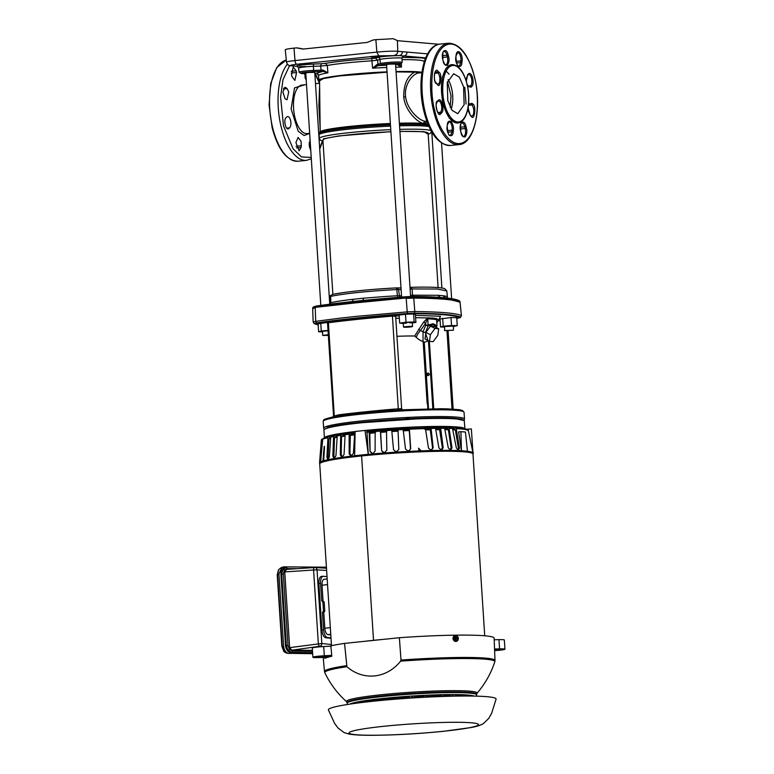 <?xml version="1.0" encoding="UTF-8"?>
<svg xmlns="http://www.w3.org/2000/svg" width="774" height="774" viewBox="0 0 774 774"><rect width="100%" height="100%" fill="white"/><g stroke="black" fill="none" stroke-linecap="round" stroke-linejoin="round"><path stroke-width="1.16" d="M309.668 133.428L304.066 135.527L298.183 131.212L291.111 108.911L294.517 87.907L304.772 84.772M428.186 134.25L424.026 131.657L399.916 131.357M337.909 416.044L361.816 412.939L393.763 410.297L393.066 410.346L393.318 409.185L401.377 408.662L402.567 409.775L361.864 412.939L332.791 416.983C319.972 420.156 324.645 419.885 323.203 421.404A70.569 5.389 -3.7 0 1 361.371 414.119A70.569 5.389 -3.7 0 1 361.69 414.09A70.569 5.389 -3.7 0 1 464.052 412.29L462.475 410.501L459.582 409.746L442.428 408.711L402.441 409.785L446.492 408.798L458.827 409.659L462.707 411.352M355.131 431.534A70.415 5.379 -3.7 0 0 324.432 437.978L323.919 429.996A70.415 5.379 -3.7 0 1 324.093 429.57L327.634 427.412L337.793 425.265L363.703 421.956L421.395 418.134L452.693 418.115L461.672 419.053L464.207 420.495M450.149 107.209L451.039 95.908L447.507 81.628M452.693 95.744A20.076 8.988 84.1 0 0 448.127 79.616A20.076 8.988 84.1 0 1 451.503 88.033A20.076 8.988 84.1 0 1 451.165 109.047A20.076 8.988 84.1 0 0 452.693 95.744M427.151 121.963L423.813 123.395C420.505 123.027 416.606 120.347 412.116 115.336C407.172 109.366 404.376 103.261 403.728 96.992C403.631 84.356 407.356 76.036 414.874 72.011L419.634 72.979C413.906 72.243 403.786 84.018 405.615 96.789C407.095 109.715 419.537 120.938 425.332 121.286L426.88 121.208M320.136 127.7L318.878 105.748L319.633 85.585M414.874 72.011A52.197 3.986 176.3 0 0 396.075 71.924M387.058 72.214A52.197 3.986 176.3 0 0 348.039 74.981A52.197 3.986 176.3 0 0 319.565 80.37L320.194 132.054A54.906 4.189 -3.7 0 1 350.138 126.375A54.906 4.189 -3.7 0 1 390.377 123.501M421.675 72.688A52.197 3.986 176.3 0 0 420.601 72.504L420.892 72.775M401.387 63.642L401.474 67.067A52.98 4.044 176.3 0 0 395.766 67.174M386.748 67.473A52.98 4.044 176.3 0 0 372.584 68.209L371.936 60.817A53.232 4.064 176.3 0 0 346.781 62.878A53.232 4.064 176.3 0 0 327.315 65.432L320.707 66.022L321.026 70.144L313.634 70.434L313.412 66.312L320.707 66.022L321.239 63.749L325.409 63.371C336.98 61.436 352.46 59.84 371.849 58.572L375.429 58.147L377.615 60.149L371.936 60.817L371.849 58.572M410.597 296.49L395.562 64.019L389.022 64.136L386.565 64.6L401.6 297.071M329.753 304.192L314.757 72.369L308.216 72.485L305.759 72.95L320.794 305.382M438.103 287.56L428.119 133.234A52.719 4.025 176.3 0 0 399.926 131.493M390.909 131.793A52.719 4.025 176.3 0 0 351.648 134.579A52.719 4.025 176.3 0 0 322.903 140.046L332.878 294.372M312.744 308.536L315.221 307.791L315.715 321.326L340.724 318.095A154.829 11.823 -3.7 0 1 357.482 316.256L407.201 311.874L406.195 298.387L413.8 298.087C430.954 298.251 443.666 298.919 451.958 300.099L460.172 302.189M396.956 336.332A34.704 2.651 -3.7 0 1 414.641 336.022L423.591 322.139L427.751 317.853A51.239 3.909 -3.7 0 1 433.121 318.153A51.239 3.909 -3.7 0 1 436.759 318.636L436.652 320.068M406.379 323.184C402.538 323.242 402.325 323.039 405.731 322.584L409.165 322.342C413.016 322.294 413.229 322.487 409.814 322.942M406.002 326.647L409.427 326.405C413.277 326.347 413.49 326.541 410.075 326.996L406.65 327.238C402.799 327.296 402.586 327.092 406.002 326.647C402.586 327.092 402.799 327.296 406.65 327.238M409.427 326.405C413.277 326.347 413.49 326.541 410.075 326.996M444.876 330.546L453.429 330.208L444.653 330.662L444.615 326.483L453.167 326.154M453.39 326.028L453.429 330.208M329.279 335.345L322.739 335.461L322.477 331.398L328.041 330.711M322.961 335.336L328.302 334.765M427.287 374.277L428.138 372.991L429.454 374.248L428.603 375.535L427.287 374.277M427.171 375.758L427.645 374.577L426.996 373.387M324.142 429.599L323.648 428.167A70.569 5.389 -3.7 0 1 362.135 420.853A70.569 5.389 -3.7 0 1 363.48 420.708A70.569 5.389 -3.7 0 1 464.487 419.053L464.187 420.543L456.815 418.986C447.827 418.25 434.214 418.231 415.986 418.928L362.319 422.701C345.272 424.481 333.633 426.281 327.383 428.08A70.415 5.379 -3.7 0 0 324.093 429.57L327.924 427.442C343.269 422.004 432.647 415.793 456.225 418.424L464.226 420.514L464.971 428.883A70.415 5.379 -3.7 0 0 457.337 426.977A70.415 5.379 -3.7 0 0 365.067 430.46M328.05 426.726L329.144 427.103M449.075 74.207L445.205 70.095M431.892 84.772L431.699 93.509M418.773 72.988L421.869 72.669L418.366 72.195L396.075 71.895M418.144 72.195L420.601 72.504M387.058 72.195L339.118 75.958L323.387 78.561L319.575 80.815M318.472 75.33L316.634 73.24L323 71.324L322.913 70.057L327.905 72.824L327.315 65.432L325.409 63.371M398.881 63.603L401.474 67.067L397.73 64.861L398.407 64.6M395.62 64.91L400.477 63.942C404.957 62.733 385.075 63.516 381.64 64.677L379.241 65.403L377.993 64.261L377.112 64.455L372.584 68.209L378.176 65.626L386.603 65.219M322.913 70.057L321.026 70.144L320.726 71.45L313.325 71.74C303.273 72.34 299.306 72.95 301.434 73.569L305.807 73.627L301.25 73.569L299.045 72.195L298.638 68.093L297.39 66.419L298 66.506M320.726 71.45L323 71.324L327.905 72.824A52.98 4.044 176.3 0 0 318.501 75.639L318.433 75.088M402.18 57.373L420.011 57.798C424.162 58.156 426.155 58.698 426.01 59.414M379.241 65.403L378.176 65.626L377.112 64.455M299.906 64.503C296.258 64.242 307.036 63.129 310.055 63.449C313.673 63.71 302.953 64.823 299.906 64.503M371.327 57.121C367.679 56.87 378.457 55.757 381.476 56.076C385.094 56.338 374.374 57.44 371.327 57.121M297.448 66.438L296.394 66.225C297.351 65.335 303.205 64.61 313.944 64.039L321.239 63.749M375.429 58.147L377.809 57.44C382.869 56.376 390.048 55.757 399.355 55.593L403.98 55.989C405.905 55.573 406.921 54.277 407.047 52.09L402.412 51.694C402.296 53.88 401.271 55.177 399.355 55.593L378.767 55.815L296.906 64.271C290.821 64.958 289.089 65.48 291.73 65.829L296.394 66.225L291.73 65.829M316.498 73.24L316.566 73.24C317.979 74.023 318.617 74.768 318.482 75.475L318.482 75.436M390.899 131.657L338.789 135.934L323.464 138.807L322.961 141.052M301.018 66.632L305.682 66.525M438.906 44.263L397.681 40.703L393.182 38.7L375.864 39.668L376.861 52.11L378.767 55.815M399.655 297.226L398.542 289.524L401.116 289.573M402.412 51.694L397.749 51.287A15.567 1.19 176.3 0 0 376.861 52.11L295 60.566L294.004 48.133L296.471 47.872L302.944 49.072L367.215 42.425L373.387 39.929L375.864 39.668M294.004 48.133C288.131 48.762 285.229 49.333 285.296 49.846M445.534 297.913L443.086 295.736A61.359 4.683 -3.7 0 1 447.382 297.148L447.382 297.148A61.359 4.683 -3.7 0 1 447.382 297.187L448.165 298.551M458.672 300.447A153.736 11.745 -3.7 0 1 459.224 300.699L458.672 300.447A153.736 11.745 -3.7 0 0 413.451 296.742L405.857 297.042A153.736 11.745 -3.7 0 0 315.898 306.34L313.373 307.065M412.774 296.471L412.503 295.184L437.891 295.281L440.125 297.439M410.452 295.32L412.503 295.184L412.097 288.944L437.3 289.041L446.811 290.908L447.382 297.148M413.219 296.752L406.321 296.723L362.851 300.476L363.606 298.203L386.052 296.432A61.359 4.683 -3.7 0 1 397.391 295.784L397.991 297.961M330.604 296.539L330.643 296.384C345.146 293.452 367.224 291.169 396.878 289.544L397.381 295.784L399.055 295.765A9.056 0.687 -3.7 0 0 401.512 295.813M362.851 300.476L352.228 301.579L353.389 299.257L363.606 298.203M297.922 48.007L296.471 47.872M330.508 304.095L330.875 302.653L336.719 301.531A61.359 4.683 -3.7 0 1 353.389 299.257M330.837 302.818L330.643 296.384L332.201 294.546C341.673 292.185 372.4 289.012 396.423 287.909L397.081 287.899L396.423 287.909L396.878 289.544L398.542 289.524L396.839 287.899M411.178 287.328L410.065 289.07L412.097 288.944L410.675 287.357M297.893 47.998L303.418 49.014L297.893 47.998M315.898 306.34A1.238 0.88 81.8 0 0 315.473 307.384A154.423 11.794 -3.7 0 1 405.837 298.048L406.176 297.99C409.407 297.061 411.923 296.964 413.742 297.69L413.993 297.729A154.423 11.794 -3.7 0 1 459.969 301.696L461.42 315.695L460.008 301.696M316.305 306.011L313.189 307.055L312.667 308.439L313.16 321.974L314.196 323.609L316.76 322.845A154.026 11.765 -3.7 0 1 406.892 313.538L414.719 313.228A154.026 11.765 -3.7 0 1 460.578 317.185L461.42 315.676M312.773 308.129C312.744 307.152 313.567 306.91 315.241 307.384L315.473 307.384M437.891 295.281L443.086 295.736M315.241 307.384L356.03 302.827A154.471 11.794 -3.7 0 1 356.766 302.75L406.176 297.99M413.742 297.69L414.796 311.574L414.313 313.267M313.247 322.071L315.715 321.326L316.44 322.932M407.414 313.538L407.201 311.874L414.796 311.574A154.829 11.823 -3.7 0 1 461.343 315.599L460.598 317.263M460.201 317.65L456.776 318.375L459.775 317.572A1.238 1.219 -63.5 0 0 460.578 317.185M326.947 322.11L315.057 323.871A1.238 1.219 116.5 0 1 314.215 323.619M395.195 316.576L396.81 314.999L394.885 314.863L394.372 316.208L392.612 316.121A152.875 11.678 176.3 0 0 328.399 322.758L327.566 323.116L326.27 321.945L327.828 321.607A153.649 11.736 -3.7 0 1 392.37 314.941L406.892 313.538M403.312 323.532L399.655 323.087L399.142 315.095L405.489 314.244L413.616 313.925L415.386 314.457L415.899 322.448L412.3 322.922M444.421 327.073L440.532 326.986L440.019 319.004L451.019 317.534L456.728 317.659L457.25 325.641L453.419 326.531M396.143 316.005L399.191 315.86M415.435 315.308L440.522 316.256L439.38 318.733M322.506 331.862L318.617 331.785L318.095 323.793L327.296 322.477M405.489 314.244L406.011 322.236L414.129 321.916L413.616 313.925M399.655 323.087L406.011 322.236M414.129 321.916L415.899 322.448M451.019 317.534L451.532 325.525L457.25 325.641M442.66 318.211L443.183 326.202L451.532 325.525M440.532 326.986L443.183 326.202M318.617 331.785L321.258 330.991L320.746 323M321.258 330.991L328.021 330.45M333.797 415.648L334.01 416.112L338.596 414.835A152.875 11.678 -3.7 0 1 393.318 409.185M429.367 341.295L433.73 408.711M332.762 416.973L333.546 415.88L327.547 323.135L326.918 322.1M334.329 416.838L328.399 322.758A1.238 0.793 82.6 0 0 327.828 321.607M338.132 415.996A1.238 0.764 82.8 0 0 338.596 414.835M398.368 410.22L392.37 314.941M423.165 341.789L427.171 403.651M418.85 339.544L414.641 336.022M436.604 320.446L436.555 319.633A50.958 3.889 176.3 0 0 427.596 318.859L425.613 323.135L420.524 330.527C418.018 333.333 416.625 335.568 416.364 337.241M418.792 339.505L423.049 341.731L423.02 331.833L418.676 329.289M427.935 340.55L425.371 332.627L423.02 331.833L425.777 325.157L425.613 323.135L423.591 322.139M436.759 318.636L436.904 325.757L433.237 323.735L428.099 325.003L428.128 325.951L425.777 325.157L428.099 325.003L427.751 317.853M436.633 319.788L436.981 325.806L436.42 327.576M432.84 408.72L428.448 340.812M436.904 325.757L436.613 326.686L435.946 326.038L436.981 325.806M425.371 332.627L428.128 325.951L433.072 324.683L436.613 326.686L436.255 327.499M438.703 328.766L434.243 326.444L430.528 326.125L425.913 332.414L425.003 339.022L429.464 341.344L433.179 341.663L437.794 335.374L438.703 328.766L434.988 328.447L430.373 334.736L429.464 341.344M425.913 332.414L430.373 334.736M430.528 326.125L434.988 328.447M331.282 435.936L355.111 432.211M370.224 430.634L408.836 427.916M423.533 427.345L452.964 427.383M408.991 418.086C404.299 418.695 404.434 418.966 409.398 418.928M311.225 157.441L301.512 156.919L293.114 148.86L283.516 125.891L280.585 97.05L283.042 79.519L289.611 65.587M289.621 127.845C290.947 126.297 291.256 123.792 290.569 120.338C289.602 117.135 288.373 115.984 286.893 116.884L286.167 117.522C283.1 119.796 286.003 131.435 288.896 128.484L289.621 127.845L286.699 128.145M285.751 99.207L287.019 99.74L288.731 91.883L287.086 88.604L284.996 87.298L282.916 92.009L284.929 98.443L285.751 99.207M301.309 145.725L301.018 141.255L298.106 137.443L295.9 142.513L299.103 150.795L301.096 147.399L301.309 145.725L296.036 146.267M287.657 116.526L286.893 116.884M288.131 128.842L288.896 128.484L287.318 128.648M304.569 73.656L306.262 80.69M291.962 76.597L294.875 80.409L296.577 72.553L296.152 70.821L293.24 67.009L291.527 74.865L291.962 76.597M310.045 139.175L309.348 146.421L310.78 150.64M466.877 83.911L467.003 84.434C469.325 91.922 470.34 113.043 462.194 120.347C453.883 126.994 446.017 111.688 444.508 103.503L444.382 102.981C442.06 95.492 441.045 74.372 449.191 67.067C457.502 60.42 465.368 75.726 466.877 83.911M464.787 87.307L466.054 104.026M474.181 76.191L474.278 76.578C478.477 89.59 480.625 127.033 466.316 140.491C451.697 152.72 437.687 125.814 435.007 111.456L434.911 111.059C430.712 98.056 428.564 60.604 442.873 47.146C457.492 34.917 471.501 61.833 474.181 76.191M463.587 86.785L459.311 77.052L453.632 73.743L447.256 82.663L447.798 100.63L452.074 110.363L457.753 113.672L464.129 104.751L463.587 86.785M451.716 64.619L445.988 68.402L442.264 77.671L443.047 103.929L449.307 118.17L457.744 122.989M484.727 635.793L472.972 453.99A76.781 5.863 176.3 0 0 464.642 451.89A76.781 5.863 176.3 0 0 361.603 455.944L361.593 455.944A76.781 5.863 176.3 0 0 319.73 463.907L331.495 645.7M373.523 640.33A76.781 5.863 176.3 0 0 364.051 641.375A76.781 5.863 -3.7 0 1 383.74 639.343A76.781 5.863 176.3 0 0 373.532 640.33L361.603 455.944L373.523 640.33M278.717 569.693A2.158 1.161 33.9 0 0 278.456 569.925L280.536 568.039L278.717 569.693L277.576 574.792L282.181 646.038L283.981 651.186L287.976 653.343M283.981 651.186A2.158 0.929 -38.4 0 1 283.632 651.011L283.632 651.011C283.835 651.805 285.113 652.569 287.454 653.304L312.667 653.701M326.415 567.178L283.806 566.868L281.968 567.303L278.95 574.095L277.227 574.908L281.833 646.155L283.613 646.222C284.222 650.624 286.157 653.062 289.408 653.527M278.95 574.095L283.613 646.222M453.903 638.482L455.025 640.417L453.903 638.482L454.977 636.48M457.869 638.763L457.773 637.911L454.435 637.96L455.528 636.383L454.735 636.48L453.951 638.482L454.493 638.889L458.314 638.753L455.286 639.053L455.78 640.282L455.025 640.417L457.695 640.243L455.78 640.282M458.198 637.834A2.932 2.448 -100.3 0 1 458.285 638.424A2.932 2.448 -100.3 0 1 458.285 638.753L457.695 640.243M455.189 637.563L458.237 637.824L454.899 637.873M455.528 636.383L457.444 636.344L458.247 637.515M456.186 641.365A2.932 2.448 -100.3 0 1 456.021 641.404A2.932 2.448 -100.3 0 1 453.042 638.55A2.932 2.448 -100.3 0 1 454.967 635.628A2.932 2.448 -100.3 0 1 455.141 635.609M458.227 639.295A2.932 2.448 -100.3 0 1 456.36 641.346A2.932 2.448 -100.3 0 1 453.38 638.492A2.932 2.448 -100.3 0 1 455.306 635.57A2.932 2.448 -100.3 0 1 457.405 636.334M322.855 601.911L321.694 600.788L323.019 600.905L324.142 602.027L322.7 601.911M324.732 611.16L323.774 612.505L322.448 612.389L323.445 611.054L324.77 611.15L324.18 602.017M322.594 646.609L319.739 646.29A2.593 1.151 -98 0 1 318.337 643.62L313.576 570.003L317.059 569.867A2.593 2.312 -86.5 0 0 314.912 567.516L314.912 567.516A2.593 2.312 -86.5 0 0 314.65 567.516A2.593 1.171 -93.8 0 0 314.583 567.516L286.457 569.383L314.515 567.526M289.65 647.644L321.82 643.484A2.593 2.312 -83.6 0 1 319.739 646.29L291.798 650.208L289.65 647.644L284.755 571.918L313.576 570.003A2.593 1.171 -93.8 0 1 314.583 567.516A2.593 2.593 0 0 1 314.912 567.516L326.483 568.213M284.755 571.918L286.574 569.383M297.322 568.667L287.048 568.59A1.238 0.842 -89.6 0 0 286.206 567.477L282.868 569.422L281.707 574.173L283.371 574.076L287.986 645.468L289.418 649.376A1.238 0.532 141.6 0 1 288.102 650.344L286.322 645.574L287.986 645.468M312.59 652.501L291.692 652.347A1.238 0.842 -89.6 0 0 292.378 651.011L312.502 651.157M312.599 652.705L290.927 652.54C287.918 652.095 286.128 649.841 285.558 645.768L280.923 574.192C280.972 570.128 282.471 567.893 285.432 567.487L286.041 567.477M286.119 567.477L285.432 567.487M290.927 652.54L291.692 652.347L288.102 650.344M285.799 647.393A4.944 3.589 -98.3 0 1 285.548 645.942L280.923 574.405A4.944 3.589 -98.3 0 1 280.914 573.873M327.015 576.524L321.781 576.32C319.778 576.611 318.811 578.991 318.888 583.461L321.897 630.055L323.571 629.823C324.074 634.322 325.361 636.896 327.431 637.544L330.982 637.853M323.464 576.214C321.462 576.514 320.494 578.894 320.571 583.354L321.694 600.788M327.431 637.544L325.757 637.776C323.687 637.128 322.4 634.554 321.897 630.055M322.893 601.911L323.484 611.044L324.77 611.15M325.757 637.776L331.011 638.231M322.448 612.389L323.571 629.823M291.798 650.208L312.444 650.363M368.279 431.64L368.182 430.731L365.018 430.46L355.131 431.476L354.618 455.722L368.269 454.309L365.018 430.46M375.429 430.76L375.177 431.505L375.429 430.76A72.833 5.563 -3.7 0 1 380.315 430.354L380.266 431.089A73.743 5.631 176.3 0 0 375.177 431.505L375.09 451.126L373.242 453.196A76.8 5.863 -3.7 0 0 371.965 453.303L370.069 451.571L369.159 432.047L369.372 431.302L370.272 431.457L370.195 430.238M472.982 454.144A76.81 5.863 176.3 0 0 473.001 454.038A76.81 5.863 176.3 0 0 361.593 455.944A76.81 5.863 176.3 0 0 319.71 463.955A76.81 5.863 176.3 0 0 319.739 464.052M319.71 463.955L319.556 463.036A76.907 5.873 -3.7 0 1 319.556 462.929A76.907 5.873 -3.7 0 1 322.99 460.994A76.907 5.873 -3.7 0 1 323.658 460.791A76.907 5.873 -3.7 0 1 354.84 455.741A76.907 5.873 -3.7 0 1 361.487 455.015A76.907 5.873 -3.7 0 1 368.492 454.328A76.907 5.873 -3.7 0 1 419.024 450.942A76.907 5.873 -3.7 0 1 421.075 450.865L418.589 448.165L419.024 450.942M323.658 460.791L324.412 449.413C324.587 446.288 324.48 445.495 324.093 447.043L322.99 460.994M460.927 431.65L458.643 431.882L461.42 450.729L460.927 431.65L465.435 432.037L467.448 451.252A76.907 5.873 -3.7 0 1 472.953 452.819A76.907 5.873 -3.7 0 1 473.04 453.109L473.001 454.038M461.701 450.7L467.728 451.223M375.4 430.76L380.798 430.547L380.876 429.986L380.798 430.547M376.328 430.915L376.57 430.344A69.031 5.273 -3.7 0 1 380.856 429.996L376.551 430.344L376.328 430.915M382.753 452.19L383.643 452.335L381.621 450.584L380.624 431.65A71.711 5.476 -3.7 0 1 386.516 431.205M381.814 450.671L382.849 452.229M386.526 431.931A72.63 5.544 176.3 0 0 380.556 432.385L380.624 431.65L386.826 431.176M391.605 429.202L391.654 429.744L391.605 429.202L387.174 429.502A69.031 5.273 -3.7 0 1 391.605 429.202M387.077 430.063L387.184 429.512L387.077 430.063M391.857 431.553A72.63 5.544 176.3 0 1 398.097 431.157L398.068 430.431L391.77 430.828A71.711 5.476 -3.7 0 1 398.068 430.431L398.813 449.471M398.02 429.338L398.02 429.115A72.833 5.563 -3.7 0 1 403.061 428.815L403.273 429.531A73.743 5.631 176.3 0 0 398.049 429.841L398.803 449.375L396.965 451.397A76.8 5.863 -3.7 0 0 395.62 451.484L393.531 449.713L391.731 430.238A73.743 5.631 176.3 0 0 386.507 430.605L386.836 450.187L384.959 452.229A76.8 5.863 -3.7 0 0 383.643 452.335M402.403 428.535L402.596 429.067L402.403 428.535A69.031 5.273 -3.7 0 0 397.991 428.786L398.059 430.654M432.656 427.422L433.217 427.954L432.656 427.422A69.031 5.273 -3.7 0 0 428.951 427.49L432.705 427.422M428.883 427.49L428.835 429.357M429.299 428.022L430.634 427.732L431.079 428.438L433.169 447.904L431.679 449.829A76.8 5.863 -3.7 0 0 430.489 449.858L428.467 448.02L425.448 428.583A73.743 5.631 176.3 0 0 409.514 429.202L409.34 428.486A72.833 5.563 -3.7 0 1 424.965 427.877L425.448 428.583L424.965 427.877M439.535 428.951L435.656 428.98A71.711 5.476 -3.7 0 1 439.477 428.96L442.399 447.894L443.163 447.769L441.877 449.665A76.8 5.863 -3.7 0 0 440.793 449.675L438.887 447.807L435.549 428.361A73.743 5.631 176.3 0 0 431.079 428.438L430.634 427.732M441.112 449.791L442.399 447.894M439.477 428.96L440.058 429.657A72.63 5.544 176.3 0 0 435.772 429.696M441.19 427.383L441.857 427.916L441.19 427.383A69.031 5.273 -3.7 0 0 437.929 427.383M437.823 427.383L438.365 427.906L437.455 427.442L437.736 429.251M438.365 427.906L440.077 427.616L440.658 428.322L443.163 447.769M447.759 429.009L444.76 428.97A71.711 5.476 -3.7 0 1 447.682 429.019L448.369 429.715L451.087 447.952L451.997 447.817L450.942 449.684A76.8 5.863 -3.7 0 0 450.004 449.675L448.262 447.769L444.634 428.322A73.743 5.631 176.3 0 0 440.658 428.322L440.077 427.616M450.033 449.81L451.087 447.952M447.682 429.019L448.369 429.715A72.63 5.544 176.3 0 0 444.886 429.667M448.581 427.519L449.336 428.041L448.581 427.519A69.031 5.273 -3.7 0 0 445.853 427.442M445.708 427.442L446.346 427.964L445.263 427.5L445.592 429.309M446.346 427.964L448.417 427.674L449.104 428.38L451.997 447.817M421.075 450.865A76.907 5.873 -3.7 0 1 461.42 450.729A76.907 5.873 -3.7 0 1 467.448 451.252M322.594 438.897L321.742 439.738L322.806 438.887M334.213 435.704L333.536 436.497A73.743 5.631 176.3 0 0 330.788 437.02L331.446 436.217L337.222 435.065L336.574 435.685M334.91 435.501L334.165 436.139L334.91 435.501A69.031 5.273 -3.7 0 1 337.029 435.104M333.768 457.927L332.849 456.196L333.884 456.186L334.532 437.716L335.21 436.923A71.711 5.476 -3.7 0 1 337.203 436.575L335.21 436.923M333.884 456.186L334.919 457.908M341.237 434.562L340.657 435.346L341.237 434.562L343.859 433.982L343.298 434.591M340.986 434.427L340.308 435.046L340.986 434.427A69.031 5.273 -3.7 0 1 343.724 434.001M341.46 456.718L340.318 454.996L341.218 455.006L341.537 436.584L342.118 435.801A71.711 5.476 -3.7 0 1 345.088 435.375L342.05 435.801M341.218 455.006L342.524 456.718M345.049 436.081A72.63 5.544 176.3 0 0 341.537 436.584L342.118 435.801M349.577 433.43L349.113 434.204L349.577 433.43L351.754 432.908L351.29 433.498M348.387 433.343L347.797 433.953L348.387 433.343A69.031 5.273 -3.7 0 1 351.648 432.927M381.089 431.853L380.876 429.986M380.334 430.354L381.621 450.584M386.507 430.605L386.623 429.87A72.833 5.563 -3.7 0 1 391.663 429.522L391.731 430.238L391.663 429.522L386.613 429.87L386.507 430.605M398.049 429.841L398.02 429.115L398.049 429.841M398.02 429.106L403.07 428.815L405.499 448.988L407.617 450.778A76.8 5.863 -3.7 0 1 408.943 450.71L410.713 448.717L409.34 428.486L425.003 427.877M431.089 449.955L433.169 447.904M425.545 429.183A71.711 5.476 -3.7 0 1 430.18 429.077L432.579 448.03M424.607 429.212L430.209 429.067L430.625 429.773A72.63 5.544 176.3 0 0 425.652 429.899M434.94 427.664L435.549 428.361L434.94 427.664A72.833 5.563 -3.7 0 0 430.702 427.732L434.988 427.654M443.918 427.625L444.634 428.322L443.918 427.625A72.833 5.563 -3.7 0 0 440.183 427.616M448.562 427.683A72.833 5.563 -3.7 0 1 451.697 427.761L452.5 428.467A73.743 5.631 176.3 0 0 449.104 428.38L448.417 427.674M451.697 427.761L448.494 427.674M456.215 428.622L455.538 427.916C473.969 429.454 466.364 430.654 468.396 430.712L468.415 430.808A73.743 5.631 176.3 0 0 456.215 428.622L459.446 448.059L458.672 449.897A76.8 5.863 -3.7 0 0 457.889 449.868L456.35 447.933L452.5 428.467M352.073 434.756L351.754 432.908M344.217 435.83L343.859 433.982M337.59 435.598L337.222 435.065M324.47 446.985L323.542 452.713M319.556 462.929L319.604 462.213A76.8 5.863 -3.7 0 1 319.604 462.194L321.326 440.164L322.187 439.303M323.271 438.423L328.534 436.846L327.924 437.639A73.743 5.631 176.3 0 0 322.729 439.197L320.659 461.207A76.8 5.863 -3.7 0 0 320.455 461.323L321.742 439.738A73.743 5.631 176.3 0 0 321.326 440.164M327.605 459.108L327.673 459.098A76.8 5.863 -3.7 0 1 328.282 458.972L329.337 456.853L330.788 437.02M332.849 456.196L333.536 436.497M333.875 457.918A76.8 5.863 -3.7 0 1 334.668 457.782L335.955 455.663L337.251 435.868L337.948 435.065A72.833 5.563 -3.7 0 1 341.092 434.582M341.16 434.572L337.948 435.065M340.318 454.996L340.657 435.346A73.743 5.631 176.3 0 0 337.251 435.868M341.615 456.708A76.8 5.863 -3.7 0 1 342.563 456.573L344.053 454.464L345.127 434.717L345.736 433.933A72.833 5.563 -3.7 0 1 349.471 433.44M350.487 455.528L349.161 453.806L349.113 434.204A73.743 5.631 176.3 0 0 345.127 434.717L345.736 433.933M349.161 453.806L349.916 453.835L350.341 434.688A71.711 5.476 -3.7 0 1 354.192 434.214L350.283 434.688M354.163 434.93A72.63 5.544 176.3 0 0 349.867 435.452L350.341 434.688M349.916 453.835L351.444 455.557M350.69 455.518A76.8 5.863 -3.7 0 1 351.773 455.393L353.428 453.293L354.724 432.811A72.833 5.563 -3.7 0 1 355.102 432.772L354.676 432.811M473.02 453.429L471.356 428.922L466.325 429.231M473.446 452.79L472.953 452.819L468.415 430.808M368.269 454.309L366.953 431.524A72.833 5.563 -3.7 0 1 369.333 431.302L366.924 431.524M457.627 450.023L458.411 448.185L459.446 448.059M452.635 429.164A71.711 5.476 -3.7 0 1 454.59 429.251L455.373 429.957L458.411 448.185M454.59 429.251L452.635 429.154M451.252 427.49L452.035 428.245M409.756 450.478L408.943 450.71M408.74 450.816L410.713 448.717M403.341 430.121A71.711 5.476 -3.7 0 1 409.214 429.822L410.51 448.823M403.002 430.141L409.223 429.812L409.388 430.538A72.63 5.544 176.3 0 0 403.418 430.847M408.498 428.003L408.749 430.073M370.736 432.743L370.872 430.654M370.069 451.571L369.827 432.589A71.711 5.476 -3.7 0 1 375.167 432.105M375.167 432.83A72.63 5.544 176.3 0 0 369.614 433.324L369.827 432.589L375.796 432.047M370.465 451.639L372.362 453.371M369.372 431.302L369.159 432.047A73.743 5.631 176.3 0 0 366.653 432.279L366.953 431.524M355.092 433.488A73.743 5.631 176.3 0 0 354.221 433.585L354.724 432.811M332.404 436.652L333.159 435.791M327.673 459.098L326.938 457.376L328.079 457.347L329.008 438.839L329.763 438.026A71.711 5.476 -3.7 0 1 330.73 437.803L329.763 438.026M328.079 457.347L328.824 459.079M322.729 439.197L323.59 438.345M326.938 457.376L327.924 437.639M452.916 426.977L453.071 428.196L455.431 427.916M328.679 436.826L330.846 436.768M408.817 427.519L408.875 428.738L409.34 428.486M423.639 428.157L423.484 426.948M326.502 436.962L326.473 438.2M331.272 436.759L331.282 435.53M330.788 634.883L328.021 634.651A6.221 2.786 -95.9 0 1 324.809 628.217L323.774 612.244L324.809 628.217A6.221 2.786 -95.9 0 0 328.021 634.651L330.788 634.883M327.537 584.622L322.032 585.192L323.058 601.166L322.032 585.192A6.221 2.786 -95.9 0 1 324.142 579.262L324.142 579.262A6.221 2.786 -95.9 0 1 324.2 579.252A6.221 2.786 -95.9 0 1 324.441 579.252M322.032 585.192L322.032 585.192A6.221 2.786 -95.9 0 1 324.142 579.262L324.142 579.262M494.199 639.779L498.959 639.653A9.888 0.755 -3.7 0 1 503.274 639.711A9.888 0.755 -3.7 0 1 504.348 639.982L504.938 649.202A9.888 0.755 -3.7 0 1 494.615 650.624M494.567 649.396L501.242 649.434L494.605 650.344M494.547 648.999L499.559 648.873A9.888 0.755 -3.7 0 1 503.864 648.931A9.888 0.755 -3.7 0 1 504.938 649.202M344.546 643.388L346.907 666.695A43.886 39.174 -88.3 0 0 374.664 675.896A43.886 39.174 -88.3 0 0 400.593 661.151L400.99 660.048A85.43 6.521 -3.7 0 1 485.724 658.132A85.43 6.521 -3.7 0 1 494.992 660.483L494.131 638.163A86.011 6.569 176.3 0 0 484.805 635.793A86.011 6.569 176.3 0 0 399.374 637.728L344.546 643.388A86.011 6.569 176.3 0 0 330.846 645.835L331.814 656.275A85.74 6.55 176.3 0 0 324.838 658.364L324.751 657.416M327.644 657.339L318.269 657.571A9.888 0.755 -3.7 0 1 312.889 657.252L312.299 648.031A9.888 0.755 -3.7 0 1 323.706 646.551L330.885 646.174M328.563 655.955L328.602 656.633L322.187 657.116L316.595 657.01L330.488 655.955M328.602 656.633A83.698 6.395 -3.7 0 1 330.498 656.062M312.889 657.252A9.888 0.755 -3.7 0 1 324.306 655.762L331.727 655.375M400.99 660.048L399.374 637.728M382.192 700.335L386.884 699.909M364.989 702.134L369.159 701.66M372.555 700.963L366.692 701.176L372.555 700.857M388.384 699.783L393.124 699.377M371.268 700.489L375.729 700.054L371.239 700.122M385.52 698.699L381.06 699.135L385.52 698.699M464.826 696.019L468.522 696.029M459.398 696.058L463.5 696.029M453.138 695.004L452.306 695.091M453.158 695.42L452.335 695.458M389.38 698.245L388.548 698.332M389.399 698.67L388.577 698.699M395.146 697.655L394.314 697.742M395.175 698.071L394.343 698.109M441.499 695.091L440.667 695.178M441.519 695.516L440.696 695.545M415.386 696.116L414.554 696.203M415.415 696.542L414.583 696.571M398.426 697.326L400.09 697.142M398.436 697.364L404.231 697.035M400.913 697.055L404.231 697.132M400.942 697.48L400.11 697.509M395.601 698.167L397.256 697.993M395.601 698.216L401.396 697.877M398.078 697.906L401.406 697.984M398.107 698.322L397.275 698.361M389.825 698.767L391.489 698.583M389.835 698.806L395.63 698.477M392.312 698.506L395.63 698.583M392.341 698.922L391.509 698.951M456.757 696.097L452.49 696.184M459.001 695.507L462.32 695.487M459.03 695.932L458.179 695.594M456.525 695.778L458.198 695.961M456.525 695.816L462.33 695.594M456.07 695.255L455.247 695.342M456.099 695.681L455.267 695.71M415.899 697.751L421.462 697.422M392.766 699.019L394.421 698.845M392.766 699.067L398.562 698.729M395.243 698.758L398.571 698.835M395.272 699.174L394.44 699.212M412.252 697.984L408.449 698.235M413.006 697.49L414.661 697.306M413.006 697.529L418.802 697.2M415.483 697.219L418.811 697.306M415.512 697.645L414.68 697.674M418.773 696.89L420.427 696.706M418.773 696.939L424.568 696.6M421.259 696.629L424.578 696.706M421.279 697.045L420.456 697.084M401.367 697.577L403.022 697.393M401.367 697.616L407.163 697.287M403.844 697.306L407.172 697.393M403.873 697.732L403.041 697.761M409.62 696.716L408.788 696.803M409.639 697.132L408.817 697.171M424.084 695.778L423.262 695.865M424.113 696.194L423.291 696.232M415.841 696.639L417.496 696.455M415.841 696.677L421.637 696.348M418.318 696.368L421.646 696.455M418.347 696.794L417.515 696.823M412.552 696.968L411.729 697.055M412.581 697.393L411.749 697.422M398.533 698.429L400.187 698.245M398.533 698.467L404.328 698.138M401.009 698.158L404.338 698.245M401.038 698.583L400.216 698.612M404.299 697.829L405.953 697.645M404.299 697.867L410.104 697.538M406.785 697.567L410.104 697.645M406.814 697.984L405.982 698.013M432.792 695.429L431.969 695.516M432.821 695.855L431.989 695.884M427.025 696.029L426.193 696.116M427.054 696.455L426.222 696.484M406.766 698.341L401.493 698.729M421.704 697.142L423.301 697.326M421.714 697.19L427.509 696.852M424.694 697.248L427.509 696.958M427.48 696.552L429.135 696.368M427.48 696.59L433.276 696.261M429.957 696.281L433.285 696.368M429.986 696.706L429.154 696.735M433.247 695.952L434.901 695.768M433.247 696L439.042 695.662M435.723 695.691L439.052 695.768M435.752 696.107L434.93 696.145M429.357 697.016L427.258 697.122M430.412 696.803L431.312 696.919M430.412 696.842L436.207 696.513M434.746 696.774L436.217 696.619M436.178 696.203L437.832 696.029M436.188 696.252L441.983 695.913M438.664 695.942L441.983 696.019M438.694 696.358L437.861 696.397M444.431 695.342L443.608 695.429M444.46 695.768L443.628 695.797M436.913 696.677L437.745 696.648M439.119 696.465L439.826 696.561M439.119 696.503L444.915 696.174M443.318 696.445L444.924 696.271M444.886 695.865L446.54 695.681M444.886 695.903L450.681 695.574M447.362 695.594L450.691 695.681M447.391 696.019L446.559 696.049M450.836 696.223L449.046 696.271M446.772 696.329L445.195 696.377M381.166 699.522L375.293 699.735L381.156 699.415M366.789 701.563L360.926 701.776L366.789 701.457M379.976 700.151L384.436 699.706L379.947 699.783M385.742 699.551L390.202 699.115L385.713 699.183M374.2 700.741L378.67 700.306L374.181 700.373M359.707 702.773L363.712 702.289M370.494 701.515L374.839 701.06M376.222 700.915L380.75 700.48M374.2 701.128A84.027 6.415 -3.7 0 1 496.076 699.125L491.616 713.328L488.742 718.407L483.334 723.632C480.848 725.199 476.823 726.496 471.25 727.512L443.618 731.304C416.993 733.936 392.321 735.271 369.595 735.3C360.626 735.29 353.776 734.884 349.055 734.071L344.188 732.63L338.151 728.141L334.649 723.477L328.399 709.971A84.027 6.415 -3.7 0 1 374.2 701.128M396.046 71.576A52.826 4.034 -3.7 0 1 418.618 71.876L418.618 71.876A52.826 4.034 -3.7 0 1 421.917 72.282M306.514 84.589L302.102 85.043A24.4 10.923 84.1 0 0 293.569 108.36A24.4 10.923 84.1 0 0 293.598 108.786A24.4 10.923 84.1 0 0 307.114 133.583L309.668 133.322M399.394 123.192A54.906 4.189 -3.7 0 1 423.997 123.501A54.906 4.189 -3.7 0 1 427.974 124.053M428.448 125.185A55.447 4.238 176.3 0 0 424.558 124.653A55.447 4.238 176.3 0 0 399.461 124.353M390.444 124.672A55.447 4.238 176.3 0 0 349.974 127.565A55.447 4.238 176.3 0 0 319.875 132.983L320.194 132.054M428.515 125.349A55.67 4.247 176.3 0 0 424.771 124.856A55.67 4.247 176.3 0 0 399.481 124.556M429.067 126.597A56.212 4.296 176.3 0 0 425.332 126.104A56.212 4.296 176.3 0 0 399.558 125.814M431.118 130.719A56.212 4.296 176.3 0 0 425.565 129.645A56.212 4.296 176.3 0 0 399.79 129.355M390.464 124.866A55.67 4.247 176.3 0 0 349.887 127.778A55.67 4.247 176.3 0 0 319.672 133.205L319.875 132.983M424.984 59.753L423.988 61.639C424.133 60.943 422.207 60.42 418.221 60.072A53.232 4.064 176.3 0 0 402.045 59.656M319.575 80.873L318.927 80.148A52.826 4.034 -3.7 0 1 347.729 74.662A52.826 4.034 -3.7 0 1 387.029 71.866M390.541 126.133A56.212 4.296 176.3 0 0 349.722 129.055A56.212 4.296 176.3 0 0 319.072 134.879L319.672 133.205M390.773 129.664A56.212 4.296 176.3 0 0 349.954 132.596A56.212 4.296 176.3 0 0 319.294 138.42L319.072 134.879M400.477 63.942A1.238 1.171 73.3 0 0 400.758 63.894L402.122 62.404A11.155 0.851 176.3 0 0 385.936 62.684A11.155 0.851 176.3 0 0 380.392 63.545L377.993 64.261L377.615 60.149L379.995 59.434L380.392 63.545A1.238 1.171 -106.7 0 0 381.64 64.677M402.877 56.512L401.996 58.282A11.3 0.861 176.3 0 0 400.777 57.973A11.3 0.861 176.3 0 0 385.607 58.572A11.3 0.861 176.3 0 0 379.995 59.434A2.158 2.051 -106.7 0 0 377.809 57.44M313.325 71.74L313.634 70.434A11.155 0.851 176.3 0 0 305.13 71.034A11.155 0.851 176.3 0 0 299.045 72.195M313.944 64.039A2.158 0.677 -92.3 0 0 313.412 66.312A11.3 0.861 176.3 0 0 304.801 66.912A11.3 0.861 176.3 0 0 298.638 68.093M309.503 63.429L300.428 64.01M380.924 56.047L371.849 56.637M439.796 318.414L438.694 319.643L433.169 318.056L415.59 317.679M399.336 318.182L395.795 318.356M405.615 96.789L403.728 96.992M425.332 121.286A1.858 1.654 -85.1 0 0 423.813 123.395M318.878 105.748L319.885 105.651M424.036 62.626L424.036 61.098M425.719 57.866L403.98 55.989L402.79 56.599M398.068 64.658L400.758 63.894M427.645 53.87L407.047 52.09M394.692 55.186C396.627 54.79 397.642 53.483 397.749 51.287L397.391 40.519M296.906 64.271A3.706 1.664 -95.9 0 1 295 60.566A15.567 1.19 176.3 0 0 286.515 62.181C287.222 64.629 288.77 65.848 291.169 65.829M330.566 303.427A9.056 0.687 -3.7 0 1 329.714 303.582M352.228 301.579L315.657 306.378M459.969 301.696L459.098 300.622C453.419 298.048 437.91 296.665 412.552 296.471L406.302 296.713C371.123 299.364 341.121 302.46 316.295 306.011M329.308 297.342A9.22 0.706 176.3 0 0 330.43 297.139M397.285 287.928L401.009 287.947L397.081 287.899M410.007 287.425L410.559 287.367M330.624 295.533L329.202 295.745L330.614 295.552M413.451 296.742A1.238 0.861 90.5 0 1 413.993 297.729M405.837 298.048L405.857 297.042M332.201 294.546L330.411 296.471L330.266 304.124M414.719 313.228A1.238 0.861 90.5 0 1 414.167 313.634C439.438 313.905 454.638 315.221 459.775 317.572M407.018 313.915L414.167 313.634M457.444 318.278L458.024 317.95L457.444 318.278M317.379 323.174L316.76 322.845M318.172 324.916L315.057 323.871M438.81 319.449L440.048 319.43M396.81 314.999A1.238 1.229 33.5 0 0 395.659 316.285L394.372 316.208M395.659 316.305L401.638 408.73L395.659 316.305M440.135 320.775L438.055 320.804M446.975 330.817L452.026 409.011M402.48 409.794L401.638 408.74A1.238 1.229 33.5 0 0 402.335 409.775M334.01 416.112L333.768 417.002M424.22 342.098L428.525 408.788M287.367 64.223A50.958 22.814 84.1 0 0 281.126 126.675A50.958 22.814 84.1 0 0 281.262 127.217A50.958 22.814 84.1 0 0 306.552 160.344L311.312 158.805M322.439 141.013L319.662 148.163M272.748 128.097A50.958 22.814 84.1 0 0 298.038 161.224C286.641 160.837 278.011 149.643 272.129 127.642L269.062 105.09L270.697 83.65L276.753 67.57L286.303 60.053A50.958 22.814 84.1 0 0 272.661 127.729A50.958 22.814 84.1 0 0 272.748 128.097M306.011 76.878L304.753 77.003M314.825 73.278L319.439 83.253M305.169 78.619L306.117 78.522M283.4 88.981L287.086 88.604M286.264 87.83L283.864 88.072M291.227 73.104L296.577 72.553M296.152 70.821L291.169 71.334M308.981 142.89L310.277 142.755M310.384 144.525L309.039 144.661M301.096 147.399L296.461 147.882M443.192 103.368A29.344 13.139 -95.9 0 1 451.852 64.61C458.711 64.919 463.781 71.479 467.08 84.308C471.414 101.617 467.206 122.398 457.879 122.979A29.344 13.139 -95.9 0 1 443.328 103.9A29.344 13.139 -95.9 0 1 443.192 103.368M450.487 145.473A50.958 22.814 -95.9 0 1 425.294 112.723A50.958 22.814 -95.9 0 1 425.207 112.346A50.958 22.814 -95.9 0 1 440.019 44.099L448.533 43.218A50.958 22.814 -95.9 0 0 433.721 111.466A50.958 22.814 -95.9 0 0 433.817 111.862A50.958 22.814 -95.9 0 0 459.001 144.593L450.487 145.473C438.742 144.99 429.986 134.008 424.229 112.53C416.248 82.354 423.339 45.202 440.019 44.099M438.307 100.349L437.581 100.988C433.846 101.51 438.132 118.722 440.745 113.681L441.47 113.043C445.002 110.372 441.673 96.982 438.307 100.349A0.929 0.793 -131.2 0 1 438.094 101.133L438.461 100.949A5.873 2.632 -95.9 0 1 441.373 104.761A5.873 2.632 -95.9 0 1 440.435 112.269L437.871 112.53M456.002 55.892L457.627 52.603A5.873 2.632 -95.9 0 1 460.54 56.415A5.873 2.632 -95.9 0 1 460.83 60.885L456.06 61.378M434.63 73.356L437.891 73.017A5.873 2.632 -95.9 0 1 439.535 76.307A5.873 2.632 -95.9 0 1 437.832 84.163L437.087 83.795A0.929 0.735 133.3 0 1 437.281 84.385C440.57 89.929 442.67 73.278 438.819 72.098L437.997 71.324C434.707 65.78 432.608 82.431 436.459 83.611L437.281 84.385M467.293 85.237L470.882 87.288L471.608 86.649C475.139 83.979 471.811 70.589 468.444 73.956A0.929 0.793 -131.2 0 1 468.231 74.739L468.599 74.556A5.873 2.632 -95.9 0 1 471.511 78.368A5.873 2.632 -95.9 0 1 470.563 85.875L468.009 86.137M468.541 105.293L471.801 104.954A5.873 2.632 -95.9 0 1 473.446 108.234A5.873 2.632 -95.9 0 1 471.734 116.1L470.998 115.732A0.929 0.735 -46.7 0 1 471.182 116.323C474.481 121.866 476.581 105.206 472.73 104.026L471.908 103.261L468.454 104.993M447.285 125.156L448.92 121.866A5.873 2.632 -95.9 0 1 451.832 125.678A5.873 2.632 -95.9 0 1 452.113 130.148L447.353 130.642M466.393 128.126L465.958 126.394C464.071 118.074 458.431 123.018 460.617 131.077L461.043 132.809C461.643 135.943 463.055 137.279 465.3 136.814C466.925 133.883 467.293 130.99 466.393 128.126L465.203 128.523A5.873 2.632 -95.9 0 1 463.5 136.388C463.229 137.143 462.436 135.905 461.12 132.664L461.043 132.809M453.138 132.122L453.351 130.448C453.883 127.7 453.138 124.711 451.116 121.47C448.794 120.609 447.527 121.712 447.333 124.778L447.12 126.462C446.588 129.2 447.333 132.19 449.355 135.431C451.687 136.292 452.945 135.189 453.138 132.122L451.91 131.822A5.873 2.632 -95.9 0 1 449.907 135.208C448.814 136.089 447.914 133.234 447.217 126.655L447.12 126.462M448.572 56.57L448.146 54.838C446.25 46.517 440.609 51.461 442.796 59.521L443.231 61.252C443.821 64.387 445.243 65.722 447.478 65.258C449.104 62.326 449.471 59.434 448.572 56.57L447.382 56.966A5.873 2.632 -95.9 0 1 445.679 64.832C445.418 65.597 444.624 64.358 443.299 61.107L443.173 61.02M461.855 62.858L462.059 61.185C463.22 53.416 456.883 47.437 456.05 55.515L455.838 57.199C455.296 59.937 456.041 62.926 458.073 66.167C460.395 67.028 461.662 65.925 461.855 62.858L460.617 62.559A5.873 2.632 -95.9 0 1 458.624 65.945C457.521 66.825 456.631 63.981 455.934 57.392L455.838 57.199M468.444 73.956L467.719 74.594L466.277 81.328M468.038 107.973L470.369 115.549L471.182 116.323M447.082 126.83L447.333 124.778M447.749 132.248L451.91 131.822L452.113 130.148L453.351 130.448M468.212 106.88L468.522 111.514L470.176 114.958A0.929 0.735 133.3 0 1 470.369 115.549M468.289 106.309L469.712 103.648A5.873 2.632 -95.9 0 1 470.979 104.18A0.929 0.735 -46.7 0 0 471.908 103.261M468.918 104.393L470.979 104.18L471.801 104.954A0.929 0.735 -46.7 0 0 472.73 104.026M460.985 132.577L460.685 130.932C460.433 124.837 460.82 122.186 461.855 122.979A5.873 2.632 -95.9 0 1 464.768 126.801L465.958 126.394M460.356 129.026L465.203 128.523L464.768 126.801L460.288 127.255M468.512 86.649L470.563 85.875A0.929 0.793 48.8 0 1 471.608 86.649M467.719 74.594A0.929 0.793 48.8 0 1 467.506 75.378L468.231 74.739M467.119 84.482L469.073 86.862A5.873 2.632 -95.9 0 0 469.837 86.514A0.929 0.793 48.8 0 1 470.882 87.288M442.738 59.288L442.873 59.375C442.612 53.28 443.009 50.629 444.044 51.423A5.873 2.632 -95.9 0 1 446.956 55.244L448.146 54.838M443.231 61.252L442.796 59.521M442.544 57.47L447.382 56.966L446.956 55.244L442.467 55.699M437.997 71.324A0.929 0.735 133.3 0 1 437.068 72.243L437.891 73.017A0.929 0.735 -46.7 0 0 438.819 72.098M436.459 83.611A0.929 0.735 133.3 0 0 436.265 83.021C433.014 80.66 434.717 69.621 435.801 71.721A5.873 2.632 -95.9 0 1 437.068 72.243L435.007 72.456M456.457 62.984L460.617 62.559L460.83 60.885L462.059 61.185M455.934 57.392L456.05 55.515M438.374 113.043L440.435 112.269A0.929 0.793 48.8 0 1 441.47 113.043M437.581 100.988A0.929 0.793 48.8 0 1 437.368 101.771L438.094 101.133M437.368 101.771C434.05 105.506 438.413 115.229 438.935 113.265A5.873 2.632 -95.9 0 0 439.7 112.907A0.929 0.793 48.8 0 1 440.745 113.681M456.941 640.388L454.996 640.456M454.996 638.802L458.295 638.753M455.218 637.534A1.954 1.625 -100.3 0 1 458.218 637.495M458.324 639.034A1.954 1.625 -100.3 0 1 455.315 639.082M326.628 570.448L317.059 569.867L321.82 643.484L331.417 644.558M287.048 568.59L284.3 570.177A1.238 0.668 -146.1 0 0 282.868 569.422M285.558 645.768L286.322 645.574L281.707 574.173L280.923 574.192M318.124 567.71L326.454 567.777L318.124 567.71M320.571 583.354L318.888 583.461M284.3 570.177L283.371 574.076M289.418 649.376L292.378 651.011M331.562 436.207A72.833 5.563 -3.7 0 1 334.01 435.743M337.154 437.271A72.63 5.544 176.3 0 0 334.532 437.716M445.447 428.012A68.634 5.244 176.3 0 0 444.528 427.993M437.61 427.954A68.634 5.244 176.3 0 0 435.414 427.964M398.01 429.357A68.634 5.244 176.3 0 0 391.683 429.764M386.526 430.121A68.634 5.244 176.3 0 0 380.982 430.547M345.194 434.369A68.634 5.244 176.3 0 0 344.188 434.524M320.33 459.562L321.113 459.514M455.373 429.957A72.63 5.544 176.3 0 0 452.771 429.841M428.728 428.061A68.634 5.244 176.3 0 0 425.323 428.138M408.672 428.767A68.634 5.244 176.3 0 0 403.186 429.057M375.226 431.031A68.634 5.244 176.3 0 0 370.659 431.437M354.308 433.169A68.634 5.244 176.3 0 0 352.035 433.45M330.682 438.461A72.63 5.544 176.3 0 0 329.008 438.839M330.324 627.646L324.809 628.217M330.759 634.361L328.021 634.651M499.559 648.873L498.959 639.653M326.522 656.874L326.464 655.994M322.187 657.116L322.119 656.188M324.306 655.762L323.706 646.551M346.907 666.695A85.208 6.511 176.3 0 0 324.828 672.732L324.49 671.513A85.43 6.521 -3.7 0 1 346.346 665.688M382.143 694.636A65.451 5.002 176.3 0 0 346.655 701.786L347.052 702.637A64.919 4.954 176.3 0 1 396.511 694.597A64.919 4.954 176.3 0 1 469.586 692.469A64.919 4.954 176.3 0 1 476.629 694.259L476.91 693.359A65.451 5.002 176.3 0 0 469.973 691.182A65.451 5.002 176.3 0 0 382.143 694.636M476.91 693.359A91.729 91.729 0 0 0 494.818 661.741A85.208 6.511 176.3 0 0 485.598 659.216A85.208 6.511 176.3 0 0 400.593 661.151M476.629 694.259L476.649 694.888A64.91 4.954 176.3 0 0 469.605 693.098A64.91 4.954 176.3 0 0 396.559 695.216A64.91 4.954 176.3 0 0 347.11 703.256L347.052 702.637M474.114 696.097A63.052 4.818 176.3 0 0 468.077 695.062A63.052 4.818 176.3 0 0 401.958 696.735A63.052 4.818 176.3 0 0 349.78 704.137M384.446 726.225A64.861 4.954 -3.7 0 1 471.492 722.81A64.861 4.954 -3.7 0 1 443.154 731.304A64.861 4.954 -3.7 0 1 356.117 734.729A64.861 4.954 -3.7 0 1 384.446 726.225M428.186 134.328L430.615 133.109L431.486 131.387M320.184 132.238L318.636 132.393M441.557 143.045L451.619 298.648M412.271 322.477L412.542 326.531M464.487 419.053L464.052 412.29M319.604 83.234L315.492 83.66M318.927 80.148L318.414 75.049M322.971 141.129L320.397 140.229L319.294 138.42M431.795 131.928L441.886 287.976M402.122 62.404L401.996 58.282M310.055 63.197L299.848 63.865M381.476 55.825L371.268 56.483M295.832 66.235L298.067 66.516M300.457 66.632L299.615 66.593M286.515 62.181L285.277 49.788M460.027 301.618L459.098 300.622M410.617 287.357L410.007 287.415M396.452 287.899C367.64 289.476 346.133 291.701 331.911 294.575M411.246 287.318C428.97 286.825 440.106 287.26 444.653 288.615L446.811 290.908M314.186 323.6L318.172 324.974M395.862 315.55L395.659 316.295M448.088 330.779L453.148 409.078M436.807 322.884L438.694 319.643M403.273 323.058L403.535 327.112M423.562 341.944L427.887 408.798M323.648 428.167L323.203 421.404M423.049 341.731L425.11 342.118L428.332 340.753M319.72 149.063L322.748 141.081M306.552 160.344L298.038 161.224M319.604 82.982L315.202 73.269M448.533 43.218C459.756 43.557 468.328 54.499 474.259 76.045C482.425 106.435 474.849 143.906 459.001 144.593M470.176 114.958L470.998 115.732M466.461 81.947L466.345 78.716L467.506 75.378M436.265 83.021L437.087 83.795M278.456 569.925L277.227 574.908M280.546 568.039L281.968 567.303M283.632 651.011L281.833 646.155M402.412 428.525L397.991 428.786M441.257 427.383L437.881 427.374M448.668 427.509L445.776 427.432M337.125 435.075L334.784 435.52M343.791 433.991L340.899 434.437M351.696 432.908L348.319 433.353M440.135 427.616L443.986 427.616M321.433 439.787L322.1 439.071M345.668 433.933L349.529 433.43M327.17 578.942L324.2 579.252M324.828 672.732A91.729 91.729 0 0 0 346.655 701.786M324.49 671.513L323.213 657.455M347.11 703.256L347.594 704.466M476.649 694.888L476.32 696.145M494.992 660.483L494.818 661.741"/></g></svg>
